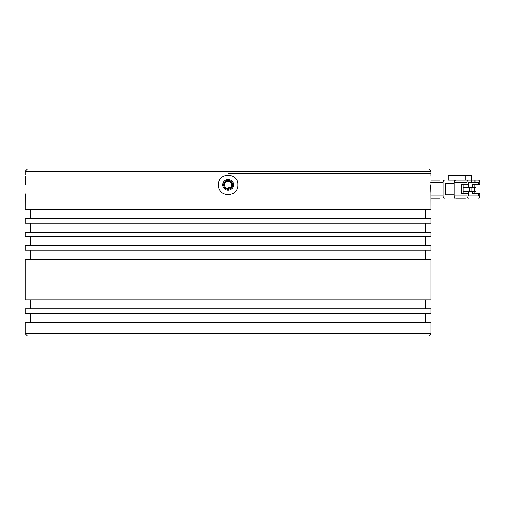 <?xml version="1.0" encoding="UTF-8"?>
<svg xmlns="http://www.w3.org/2000/svg" width="505" height="505" viewBox="0 0 505 505"><rect width="100%" height="100%" fill="white"/><g stroke="black" fill="none" stroke-linecap="round" stroke-linejoin="round"><path stroke-width="0.76" d="M431.017 171.346L428.764 169.093L27.504 169.093L25.25 171.346L431.017 171.346L430.986 175.727M228.134 173.6L431.017 173.6L228.134 173.6M228.134 180.361C230.873 180.626 232.376 182.128 232.641 184.874C232.376 187.607 230.873 189.11 228.134 189.381C225.4 189.116 223.898 187.614 223.627 184.874C223.892 182.135 225.394 180.632 228.134 180.361M224.529 184.874A3.604 3.604 0 0 0 228.134 188.479A3.604 3.604 0 0 0 231.744 184.874A3.604 3.604 0 0 0 228.134 181.263A3.604 3.604 0 0 0 224.529 184.874M439.83 180.077L430.841 180.077M431.017 198.111L439.83 198.111M444.659 180.077A2.254 1.591 90 0 0 443.068 182.33L443.068 195.858A2.254 1.591 90 0 0 444.659 198.111M454.248 194.728L445.454 194.728L445.454 183.454L454.248 183.454M455.024 180.392A2.254 1.591 90 0 0 454.203 180.077M454.203 198.111A2.254 1.591 90 0 0 455.024 197.79M468.615 198.111A2.254 1.591 -90 0 1 467.024 195.858L454.248 195.858A2.254 1.591 90 0 0 455.838 198.111L465.383 198.111M454.248 195.858L454.248 182.33L467.024 182.33L467.024 184.584L461.519 184.584L461.519 193.598L467.024 193.598L467.024 195.858M467.024 182.33A2.254 1.591 -90 0 1 468.615 180.077L455.838 180.077A2.254 1.591 90 0 0 454.248 182.33M465.812 180.077L465.812 175.57L448.244 175.57L448.244 180.077L457.827 180.077M474.245 193.598L474.245 191.408M474.245 187.797L474.245 184.584M478.159 198.111A2.254 1.591 -90 0 0 479.75 195.858L479.75 193.598L478.159 193.598L478.159 195.858L468.615 195.858L478.159 195.858M478.159 184.584L479.75 184.584L479.75 182.33A2.254 1.591 -90 0 0 478.159 180.077L474.978 180.077L474.978 182.33L478.159 182.33L478.159 184.584L472.655 184.584L472.655 187.797M465.812 175.57L471.38 175.57L471.38 180.077M463.11 184.584L463.11 193.598M467.024 184.584L468.615 184.584L468.615 182.33L471.796 182.33L471.796 180.077L468.615 180.077M468.615 195.858L468.615 193.598L467.024 193.598M478.159 193.598L472.655 193.598L472.655 191.408M474.978 180.077L471.796 180.077M468.577 193.598L468.577 191.408M468.577 187.797L468.577 184.584M470.187 182.33L468.615 182.33M474.978 182.33L471.796 182.33M474.34 187.797L474.34 191.408L475.931 191.408L475.931 187.797L463.11 187.797M469.562 187.797L469.562 191.408L471.159 191.408L471.159 187.797M471.159 191.408L474.34 191.408M463.11 191.408L469.562 191.408M223.134 182.797L229.188 179.565L233.544 184.874A5.41 5.41 0 0 1 228.134 190.284A5.41 5.41 0 0 1 222.724 184.874A5.41 5.41 0 0 1 228.134 179.464A5.41 5.41 0 0 1 233.544 184.874M233.133 186.945L224.315 188.7M430.973 176.011L431.017 174.951M430.79 186.124L430.91 191.995M430.98 193.819L431.017 209.67L25.25 209.67L25.282 194.015M25.294 193.731L25.25 194.791M25.477 183.321L25.364 177.754M25.294 175.923L25.484 184.874M25.25 171.346L25.25 174.951M431.017 194.791L430.79 184.874M25.25 333.653L27.504 335.907L428.764 335.907L431.017 333.653L25.25 333.653L25.25 322.386L431.017 322.386L431.017 333.653M425.608 209.67L425.608 218.684M30.66 209.67L30.66 218.684M425.608 313.365L425.608 322.386M30.66 313.365L30.66 322.386M431.017 218.684L431.017 223.197L25.25 223.197L25.25 218.684L431.017 218.684M431.017 308.858L431.017 313.365L25.25 313.365L25.25 308.858L431.017 308.858M425.608 223.197L425.608 232.212M30.66 223.197L30.66 232.212M425.608 299.837L425.608 308.858M30.66 299.837L30.66 308.858M431.017 232.212L431.017 236.719L25.25 236.719L25.25 232.212L431.017 232.212M431.017 259.261L431.017 299.837L25.25 299.837L25.25 259.261L431.017 259.261M425.608 236.719L425.608 245.739M30.66 236.719L30.66 245.739M425.608 250.246L425.608 259.261M30.66 250.246L30.66 259.261M431.017 245.739L431.017 250.246L25.25 250.246L25.25 245.739L431.017 245.739M237.823 184.874C238.543 197.619 217.737 197.644 218.45 184.874C217.724 172.123 238.53 172.104 237.823 184.874M430.803 182.33L443.068 182.33M443.068 195.858L431.017 195.858"/></g></svg>

